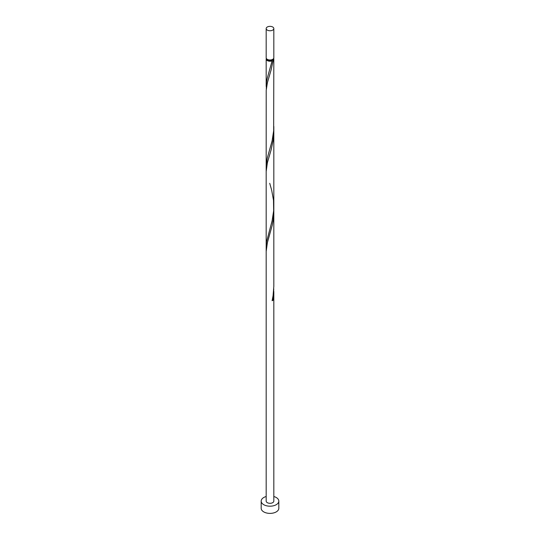 <?xml version="1.0" encoding="UTF-8"?>
<svg xmlns="http://www.w3.org/2000/svg" width="540" height="540" viewBox="0 0 540 540"><rect width="100%" height="100%" fill="white"/><g stroke="black" fill="none" stroke-linecap="round" stroke-linejoin="round"><path stroke-width="0.81" d="M267.3 30.119A3.821 2.207 0 0 0 271.465 30.598A3.821 2.207 0 0 0 273.821 28.559A3.821 2.207 0 0 0 272.7 27A3.821 2.207 0 0 0 268.535 26.521A3.821 2.207 0 0 0 266.18 28.559A3.821 2.207 0 0 0 267.3 30.119M273.821 28.559L273.821 57.78A3.821 2.207 180 0 1 271.465 59.819A3.821 2.207 180 0 1 267.3 59.339A3.821 2.207 180 0 1 266.18 57.78L266.18 28.559M273.051 59.103A3.058 1.762 180 0 1 272.16 60.278A3.058 1.762 180 0 1 267.84 60.278A3.058 1.762 180 0 1 266.949 59.103M266.18 496.517A8.816 5.09 0 0 0 261.185 501.1A8.816 5.09 0 0 0 263.77 504.704A8.816 5.09 0 0 0 273.375 505.805A8.816 5.09 0 0 0 278.816 501.1A8.816 5.09 0 0 0 276.23 497.502A8.816 5.09 0 0 0 273.821 496.517M261.185 501.1L261.185 508.302A8.816 5.09 0 0 0 263.77 511.9A8.816 5.09 0 0 0 273.375 513A8.816 5.09 0 0 0 278.816 508.302L278.816 501.1M273.665 58.401A3.821 2.207 180 0 1 273.821 59.029A3.821 2.207 180 0 1 273.186 60.244A0.763 0.439 0 0 0 272.106 60.865A3.821 2.207 180 0 1 267.3 60.588A3.821 2.207 180 0 1 266.18 59.029A3.821 2.207 180 0 1 266.335 58.401M272.106 60.865L267.233 78.314L266.497 82.121L266.294 89.012M273.821 59.029L273.665 130.727L272.106 140.825L267.233 158.267L266.18 166.415L266.207 90.369L267.368 82.836L271.08 70.025L273.186 60.244M269.723 183.29L271.701 190.316L273.503 200.293L273.665 210.681L272.106 220.779L266.497 242.028L266.294 248.927M273.767 128.993L273.186 140.204L271.08 149.985L267.368 162.79L266.18 171.511L266.18 251.471L267.368 242.75L272.268 225.153L273.186 220.158L273.821 211.491L273.821 286.349L273.071 295.765L272.106 300.733A3.821 2.207 180 0 0 273.186 300.112L273.767 288.907M266.18 251.471L266.18 501.1A3.821 2.207 0 0 0 267.3 502.659A3.821 2.207 0 0 0 271.465 503.138A3.821 2.207 0 0 0 273.821 501.1L273.821 291.452M272.255 300.098A0.763 0.439 180 0 1 273.186 300.112M266.18 59.029L266.18 86.461M266.18 166.415L266.18 246.368M273.821 126.434L273.821 206.395M273.821 131.537L273.821 211.491"/></g></svg>
